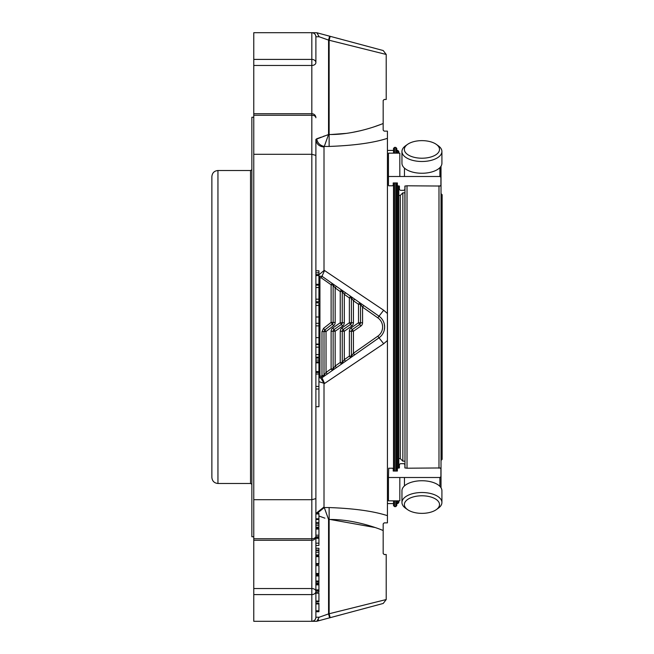 <?xml version="1.0" encoding="UTF-8"?>
<svg xmlns="http://www.w3.org/2000/svg" width="654" height="654" viewBox="0 0 654 654"><rect width="100%" height="100%" fill="white"/><g stroke="black" fill="none" stroke-linecap="round" stroke-linejoin="round"><path stroke-width="0.98" d="M437.158 153.821A17.576 8.788 180 0 1 412.461 156.829A17.576 8.788 180 0 1 407.581 144.354A17.576 8.788 180 0 1 436.292 144.354A17.576 8.788 180 0 1 437.158 153.821M441.319 193.854L441.319 460.146L442.129 459.337L442.129 194.663L441.017 193.854L441.017 487.77L441.017 166.23M437.158 508.967A17.576 8.788 0 0 1 436.292 509.646A17.576 8.788 0 0 1 407.581 509.646A17.576 8.788 0 0 1 409.837 498.201A17.576 8.788 0 0 1 432.817 497.669A17.576 8.788 0 0 1 437.158 508.967M436.292 144.354L438.245 145.736A19.98 9.99 180 0 1 441.916 151.499A19.98 9.99 180 0 1 439.235 156.494A19.98 9.99 180 0 1 416.77 161.154A19.98 9.99 180 0 1 401.957 151.499A19.98 9.99 180 0 1 405.627 145.736L407.581 144.354M407.581 509.646L405.627 508.264A19.98 9.99 0 0 1 401.957 502.501A19.98 9.99 0 0 1 421.936 492.511A19.98 9.99 0 0 1 441.916 502.501A19.98 9.99 0 0 1 439.235 507.488A19.98 9.99 0 0 1 438.245 508.264L436.292 509.646M441.916 151.499L441.916 163.271A19.98 9.99 180 0 1 439.235 168.258A19.98 9.99 180 0 1 416.77 172.918A19.98 9.99 180 0 1 401.957 163.271L401.957 151.499M404.989 461.062L404.891 192.84L402.856 192.84L402.856 461.16L404.891 461.16M401.957 502.501L401.957 490.729A19.98 9.99 0 0 1 404.638 485.742A19.98 9.99 0 0 1 427.111 481.082A19.98 9.99 0 0 1 441.916 490.729L441.916 502.501M404.989 467.945L404.989 186.055M399.406 464.446L399.406 467.945L399.406 464.446L400.42 463.67L403.87 463.67L404.891 464.446L404.891 467.945L407.017 468.207L440.077 467.962L440.91 468.722L440.91 476.733L439.897 477.51L388.451 477.51L388.705 468.207L392.539 468.207L393.218 468.722L393.218 471.06L397.379 471.06L397.379 468.207L397.379 471.06M404.466 485.889L404.466 477.51M439.897 167.637L439.897 176.49L404.466 176.49L404.466 168.111M407.017 468.207L407.017 185.793L404.891 186.055L404.891 189.554L403.87 190.33L400.42 190.33L399.406 189.554L399.406 186.055L397.379 185.793L397.379 182.94L393.218 182.94L393.218 185.278L392.539 185.793L388.705 185.793L388.451 185.278L388.451 153.159L399.823 153.159L399.823 176.49L388.451 176.49M397.379 185.793L397.379 182.94M399.823 176.49L404.466 176.49M439.897 176.49L440.91 177.267L440.91 185.278L440.077 186.038L407.017 185.793M440.91 166.386L440.91 177.267M404.891 464.446L404.891 467.945M440.91 468.722L440.91 476.733M388.451 477.51L388.451 500.841L399.823 500.841L399.823 477.51M399.406 467.945L397.379 468.207M404.891 186.055L404.891 189.554M399.406 189.554L399.406 186.055M402.856 192.84L400.322 195.374L400.322 458.626L402.856 461.16M400.322 458.626L398.801 458.626M332.273 283.468L331.112 284.792L321.335 277.893L321.981 276.258L336.336 286.313L335.167 287.973L333.139 285.128L333.139 322.455L333.139 285.128A2.027 2.027 0 0 0 332.273 283.468L345.467 292.706L344.306 294.365L342.271 291.529L340.243 291.529L341.404 289.861L350.544 296.262L349.375 297.922L349.375 322.749L350.544 324.409A2.027 2.027 0 0 0 351.411 322.749L351.411 297.922L353.438 300.766L353.438 322.749L349.375 322.749L341.977 327.932L343.137 329.591L350.544 324.409L351.705 326.068L344.306 331.251L344.306 359.635L345.467 361.294L323.141 376.925L321.981 375.649L324.008 375.265L324.008 331.545L321.981 331.586L323.542 328.349L331.112 322.414L332.355 324.057L324.793 329.943L324.008 331.545L326.035 331.545L323.542 328.349M341.404 289.861A2.027 2.027 0 0 1 342.271 291.529L342.271 322.749L340.243 322.749L341.404 324.409A2.027 2.027 0 0 0 342.271 322.749A2.027 2.027 0 0 1 341.404 324.409L334.006 329.591L335.167 331.251L335.167 366.027L336.336 367.687L332.273 370.532L331.112 368.872L333.139 368.872A2.027 2.027 0 0 1 332.273 370.532M341.404 364.139A2.027 2.027 0 0 0 342.271 362.471L344.306 359.635L349.375 356.078L351.411 356.078L351.411 331.251A2.027 2.027 0 0 1 352.269 329.591L353.438 331.251L360.836 326.068L359.675 324.409L352.269 329.591L351.108 327.932L358.506 322.749L359.675 324.409A2.027 2.027 0 0 0 360.542 322.749L360.542 304.314L362.569 307.159L362.569 322.749L358.506 322.749L358.506 304.314L359.675 302.655A2.027 2.027 0 0 1 360.542 304.314L358.506 304.314L353.438 300.766L354.599 299.099L363.73 305.5L362.569 307.159L377.849 317.852A11.167 11.167 0 0 1 377.849 336.148L379.009 337.807L341.404 364.139L340.243 362.471L342.271 362.471L342.271 331.251L344.306 331.251L343.137 329.591A2.027 2.027 0 0 0 342.271 331.251A2.027 2.027 0 0 1 343.137 329.591M333.605 325.659A4.063 4.063 0 0 0 335.167 322.455L333.139 322.455A2.027 2.027 0 0 1 332.355 324.057L333.605 325.659L326.035 331.545L326.035 372.42L327.196 374.08M333.139 322.455L331.112 322.414L331.112 284.792L333.139 285.128M341.977 327.932A4.063 4.063 0 0 0 340.243 331.251L340.243 362.471L335.167 366.027L333.139 368.872L333.139 331.251A2.027 2.027 0 0 1 334.006 329.591L332.837 327.932A4.063 4.063 0 0 0 331.112 331.251L331.112 368.872L326.035 372.42L324.008 375.265A2.027 2.027 0 0 1 323.141 376.925L321.981 377.742L321.335 376.107L321.981 375.649L321.981 331.586M351.108 327.932A4.063 4.063 0 0 0 349.375 331.251L349.375 356.078L350.544 357.738L354.599 354.901L353.438 353.234L377.849 336.148M352.269 329.591A2.027 2.027 0 0 0 351.411 331.251L353.438 331.251L353.438 353.234L351.411 356.078A2.027 2.027 0 0 1 350.544 357.738M350.544 296.262L354.599 299.099L350.544 296.262A2.027 2.027 0 0 1 351.411 297.922L349.375 297.922L344.306 294.365L344.306 322.749L342.271 322.749M315.89 564.083L318.931 564.083L318.931 563.65M318.931 556.096L318.931 563.527L315.89 563.527M318.931 564.083L318.931 563.527M315.89 611.376L318.931 611.376L318.931 610.942M318.931 603.389L318.931 610.828L315.89 610.828M318.931 611.376L318.931 610.828M315.89 523.699L318.931 523.699L318.931 527.189L315.89 527.189L315.89 528.056L318.931 528.056L318.931 536.762L315.89 536.762L315.89 537.433L318.931 537.433L318.931 544.569M318.931 565.759L318.931 573.975M315.89 371.554L318.931 371.554L318.931 358.073L315.89 358.09M318.931 371.554L318.931 372.51L315.89 372.51M315.89 590.766L318.931 590.766L318.931 592.058L315.89 592.058L315.89 591.412A4.063 2.869 180 0 0 311.827 588.535L311.827 594.592A4.063 3.18 0 0 0 315.89 591.412L315.89 406.698L318.931 406.698L318.931 372.51M318.931 593.341L318.931 601.557M315.89 583.899L315.89 583.196L315.89 583.899L318.931 583.899L318.931 590.472M315.89 575.038L315.89 574.147L315.89 575.038L318.931 575.038L318.931 581.61M315.89 581.905L318.931 581.905L318.931 583.196L315.89 583.196L318.931 583.196M318.931 376.303L319.945 376.107L319.945 377.742L318.931 377.881L322.43 377.423L321.981 377.742L324.539 383.473L318.931 381.625M315.89 548.248L315.89 545.493L315.89 548.248L318.931 548.248L318.931 550.39L315.89 550.39L318.931 550.668L318.931 554.886L315.89 554.886L315.89 555.884L315.89 554.886M318.931 513.57L318.931 524.026M318.931 357.174L315.89 357.174L318.931 357.174L318.931 302.835L315.89 302.835L318.931 302.835M315.89 275.571L318.931 275.571L318.931 270.797L315.89 270.813L315.89 139.376L328.57 134.511L324.278 146.439C320.051 145.58 317.509 143.03 316.65 138.803L321.294 137.136M318.931 275.571L318.931 299.18L315.89 299.18M318.931 301.756L315.89 301.756L318.931 301.756L318.931 299.18M359.675 302.655L379.009 316.193L377.849 317.852M318.931 277.909L319.945 277.893L319.945 276.258L318.931 276.258L321.997 276.258L324.539 270.527L383.669 310.249L379.009 316.193A13.194 13.194 0 0 1 379.009 337.807L383.669 343.751L324.539 383.473M315.89 556.644L318.931 556.644M315.89 603.936L318.931 603.936M318.931 360.06L315.89 360.06M318.931 361.842L315.89 361.842M315.89 362.856L318.931 362.856M318.931 374.039L315.89 374.039M318.931 593.219L315.89 593.219L315.89 592.058L318.931 592.058M315.89 550.022L318.931 550.022M315.89 518.777L318.931 518.777M315.89 525.268L318.931 525.268M315.89 552.238L318.931 552.238M315.89 344.576L318.931 344.576M318.931 272.783L315.89 272.783M318.931 274.557L315.89 274.557M318.931 284.294L315.89 284.294M321.408 516.905L322.88 517.437M324.907 518.164L318.931 516.022M376.835 601.876L386.212 599.546L386.212 554.527L384.184 554.527L383.17 553.513L383.17 530.5C376.05 527.541 352.743 519.137 329.134 519.489L329.134 613.754L386.212 599.546L328.57 613.902L329.624 617.826L316.928 621.226L319.136 617.237L328.57 613.902L328.57 519.489L329.134 519.489L329.134 507.561C353.994 508.444 373.426 511.15 387.43 515.663L387.43 522.865L384.184 522.865L383.17 523.879L383.17 530.5L380.448 529.446M317.092 513.374L324.278 507.561L328.57 519.489M316.005 513.374L324.008 507.014L324.008 383.473C322.25 380.137 320.959 378.225 320.117 377.742L318.931 377.947M384.184 99.473L383.17 100.487L384.184 99.473L386.212 99.473L386.212 54.454L383.203 50.538M383.146 123.508L383.17 130.121L384.184 131.135L387.43 131.135L387.43 138.337C373.491 142.85 354.059 145.548 329.134 146.439L329.134 40.246L386.212 54.454L328.57 40.098L319.136 36.763L316.928 32.774L329.624 36.174L328.57 40.098L328.537 134.528L329.134 134.511C352.825 134.847 375.976 126.484 383.17 123.5L383.17 100.487M324.67 135.918L323.28 136.416M329.134 40.246L330.18 36.33L383.211 50.538L317.991 33.06M376.017 51.919L381.495 53.276M382.288 53.481L383.064 53.669M315.89 53.039L315.89 62.588A4.063 2.869 180 0 1 311.827 65.465L311.827 59.408A4.063 3.18 0 0 1 315.89 62.588L315.89 36.763C315.678 34.327 314.321 32.978 311.827 32.7L316.928 32.774L311.827 32.7A4.063 4.063 0 0 1 314.721 33.918M315.89 176.302L315.89 536.231A4.063 2.518 0 0 1 311.827 538.749L311.827 499.713L315.89 498.601L315.89 453.851L315.89 513.374L318.931 513.374M315.89 591.412L315.89 617.237C315.678 619.673 314.321 621.022 311.827 621.3A4.063 4.063 0 0 0 314.721 620.082M315.89 556.848L315.89 557.429L315.89 556.848M315.89 564.435L315.89 565.636L315.89 564.435L318.931 564.435M318.931 601.729L315.89 601.729L315.89 603.176L318.931 603.176M315.89 604.141L315.89 604.721M318.931 611.727L315.89 611.727L315.89 617.237L319.136 617.237M329.624 617.826L383.203 603.462L330.18 617.67L329.134 613.754M318.58 619.861L317.885 620.711M315.89 200.149L315.89 139.376C316.373 143.994 319.078 146.529 324.008 146.987L324.278 146.439L329.134 146.439M315.89 537.433L315.89 536.762M315.89 155.399L311.827 154.287L311.827 115.251A4.063 2.518 0 0 1 315.89 117.769L315.89 117.769A4.063 4.063 0 0 0 311.827 113.714L253.777 113.714L253.777 32.7L311.827 32.7L311.827 59.408L253.777 59.408M376.843 48.829L330.18 36.33M314.975 34.196A4.063 4.063 0 0 1 315.89 36.763L319.136 36.763M253.777 594.592L311.827 594.592L311.827 621.3L253.777 621.3L253.777 588.535L311.827 588.535L311.827 538.749L253.777 538.749L253.777 113.714M314.975 619.804A4.063 4.063 0 0 0 315.89 617.237M311.827 621.3L316.65 621.3M253.777 499.713L311.827 499.713L311.827 154.287L253.777 154.287M253.777 588.535L253.777 538.749M330.229 519.489L375.077 527.516M324.008 507.014L324.278 507.561L329.134 507.561M379.009 337.807L379.794 337.211M380.505 336.589L380.922 336.181M381.944 334.987L382.427 334.308M382.819 333.671L383.146 333.09M383.514 332.322L383.824 331.545M384.29 330L384.634 327.057M384.634 326.992L384.282 323.983M383.824 322.438L383.506 321.67M383.138 320.901L382.819 320.321M382.418 319.683L381.936 319.005M380.914 317.819L380.497 317.411M379.794 316.789L379.009 316.193M318.931 274.794L324.008 270.527L324.008 146.987M380.448 124.554L374.137 126.811M361.016 130.612L352.269 132.443M346.17 133.391L331.308 134.495M395.752 153.159L395.752 147.379L394.534 147.379L394.534 153.159M395.752 500.841L395.752 506.621L394.534 506.621L394.534 500.841M394.534 471.06L394.534 182.94M383.669 310.249L387.43 313.487L387.43 515.663M387.43 340.513L383.669 343.751M387.43 138.337L387.43 313.487M393.52 153.159L393.52 148.393L394.534 147.379M394.534 506.621L393.52 505.607L393.52 500.841M393.52 471.06L393.52 182.94M393.52 150.42L387.43 150.42M395.752 147.379L396.765 148.393L396.765 153.159L396.765 150.42L397.787 150.42L397.787 153.159M396.765 182.94L396.765 471.06L396.765 182.94M397.787 500.841L397.787 503.58L396.765 503.58L396.765 500.841L396.765 505.607L395.752 506.621M397.787 150.42L398.801 151.434L398.801 153.159M398.801 186.055L398.801 467.945M398.801 500.841L398.801 502.566L397.787 503.58M253.777 536.754L251.855 536.754L251.855 117.246L253.777 117.246M250.531 170.514L217.954 170.514L217.954 483.486L250.531 483.486L250.531 170.514L251.855 169.754M217.954 483.486C214.259 483.126 212.231 481.099 211.871 477.395L211.871 176.605C212.231 172.901 214.259 170.874 217.954 170.514M439.897 477.51L439.897 486.363M438.989 468.207L438.989 185.793M331.112 331.251L335.167 331.251L342.573 326.068A4.063 4.063 0 0 0 344.306 322.749M341.404 324.409L342.573 326.068M340.243 331.251L342.271 331.251M335.167 322.455L335.167 287.973L340.243 291.529L340.243 322.749L332.837 327.932M351.705 326.068A4.063 4.063 0 0 0 353.438 322.749M349.375 331.251L351.411 331.251M360.836 326.068A4.063 4.063 0 0 0 362.569 322.749M321.335 376.107L319.945 376.107L319.945 277.893L321.335 277.893M323.141 376.925L322.43 377.423M318.931 535.176L315.89 535.176M315.89 529.078L318.931 529.078M315.89 573.452L318.931 573.452M318.931 386.44L315.89 386.44M315.89 601.034L318.931 601.034M315.89 538.307L318.931 538.307M315.89 543.188L318.931 543.188M315.89 584.839L318.931 584.839M315.89 589.9L318.931 589.9M315.89 575.978L318.931 575.978M315.89 581.038L318.931 581.038M315.89 513.946L318.931 513.946M315.89 519.538L318.931 519.538M315.89 522.464L318.931 522.464M318.931 305.402L315.89 305.402M318.931 316.986L315.89 316.986M318.931 325.872L315.89 325.872M318.931 337.644L315.89 337.644M318.931 347.143L315.89 347.143M318.931 354.599L315.89 354.599M315.89 285.136L318.931 285.136M318.931 287.523L315.89 287.523M253.777 65.465L311.827 65.465L311.827 115.251L253.777 115.251M324.539 270.527L324.008 270.527M395.752 182.94L395.752 471.06M397.787 185.793L397.787 468.207M400.322 195.374L398.801 195.374M318.931 555.884L315.89 555.884M318.931 565.636L315.89 565.636M318.931 574.147L315.89 574.147M318.931 358.073L315.89 358.073M318.931 389.016L315.89 389.016M318.931 545.493L315.89 545.493M318.931 323.305L315.89 323.305M318.931 344.069L315.89 344.069M318.931 270.797L315.89 270.797M386.212 599.546L383.203 603.462M253.777 540.286L311.827 540.286A4.063 4.063 0 0 0 315.89 536.231M393.52 503.58L387.43 503.58M250.531 483.486L251.855 484.246"/></g></svg>
